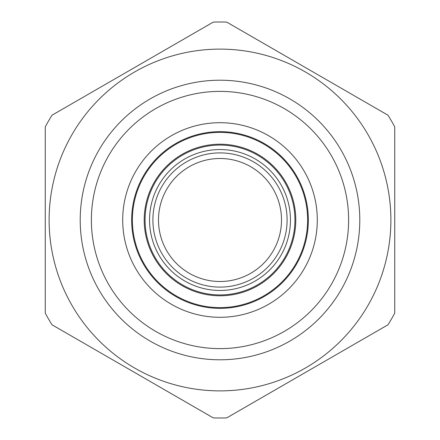 <?xml version="1.0" encoding="UTF-8"?>
<svg xmlns="http://www.w3.org/2000/svg" width="440" height="440" viewBox="0 0 440 440"><rect width="100%" height="100%" fill="white"/><g stroke="black" fill="none" stroke-linecap="round" stroke-linejoin="round"><path stroke-width="0.66" d="M287.1 220A67.1 67.1 0 0 0 220 152.9A67.1 67.1 0 0 0 152.9 220A67.1 67.1 0 0 0 220 287.1A67.1 67.1 0 0 0 287.1 220M281.507 220A61.507 61.507 0 0 0 220 158.494A61.507 61.507 0 0 0 158.494 220A61.507 61.507 0 0 0 220 281.507A61.507 61.507 0 0 0 281.507 220M220 348.612A128.612 128.612 0 0 0 348.612 220A128.612 128.612 0 0 0 220 91.388A128.612 128.612 0 0 0 91.388 220A128.612 128.612 0 0 0 220 348.612M220 80.207A139.793 139.793 0 0 1 359.793 220A139.793 139.793 0 0 1 220 359.793A139.793 139.793 0 0 1 80.207 220A139.793 139.793 0 0 1 220 80.207M220 49.121A170.88 170.88 0 0 0 49.121 220A170.88 170.88 0 0 0 220 390.88A170.88 170.88 0 0 0 390.88 220A170.88 170.88 0 0 0 220 49.121M220 22A198 198 0 0 0 213.268 22.116L51.992 115.225A198 198 0 0 0 45.26 126.891L45.26 313.11A198 198 0 0 0 51.992 324.775L213.268 417.885A198 198 0 0 0 226.732 417.885L388.009 324.775A198 198 0 0 0 394.741 313.11L394.741 126.891A198 198 0 0 0 388.009 115.225L226.732 22.116A198 198 0 0 0 220 22M220 149.545A70.455 70.455 0 0 0 149.545 220A70.455 70.455 0 0 0 220 290.455A70.455 70.455 0 0 0 290.455 220A70.455 70.455 0 0 0 220 149.545M253.737 138.347A88.347 88.347 0 0 0 138.347 186.263A88.347 88.347 0 0 0 186.263 301.653A88.347 88.347 0 0 0 301.653 253.737A88.347 88.347 0 0 0 253.737 138.347M182.847 309.925A97.295 97.295 0 0 0 309.925 257.153A97.295 97.295 0 0 0 257.153 130.075A97.295 97.295 0 0 0 130.075 182.847A97.295 97.295 0 0 0 182.847 309.925M191.389 289.25A74.927 74.927 0 0 0 289.25 248.611A74.927 74.927 0 0 0 248.611 150.75A74.927 74.927 0 0 0 150.75 191.389A74.927 74.927 0 0 0 191.389 289.25A74.927 74.927 0 0 0 289.25 248.611A74.927 74.927 0 0 0 248.611 150.75A74.927 74.927 0 0 0 150.75 191.389A74.927 74.927 0 0 0 191.389 289.25M253.457 139.024A87.615 87.615 0 0 0 139.024 186.544A87.615 87.615 0 0 0 186.544 300.977A87.615 87.615 0 0 0 300.977 253.457A87.615 87.615 0 0 0 253.457 139.024M248.941 149.952A75.79 75.79 0 0 0 149.952 191.059A75.79 75.79 0 0 0 191.059 290.048A75.79 75.79 0 0 0 290.048 248.941A75.79 75.79 0 0 0 248.941 149.952"/></g></svg>
